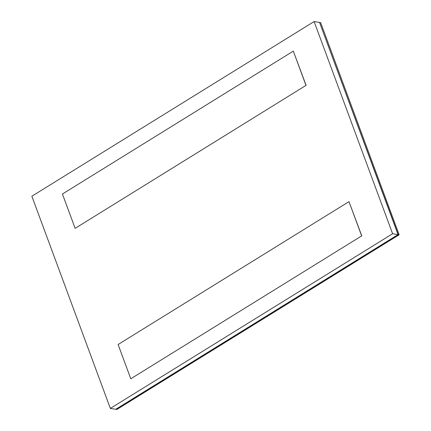 <?xml version="1.0" encoding="UTF-8"?>
<svg xmlns="http://www.w3.org/2000/svg" width="431" height="431" viewBox="0 0 431 431"><rect width="100%" height="100%" fill="white"/><g stroke="black" fill="none" stroke-linecap="round" stroke-linejoin="round"><path stroke-width="0.65" d="M314.118 21.55L319.549 22.407L398.039 234.604L392.609 233.742L314.118 21.55L31.862 196.224L110.352 408.416L392.609 233.742M110.352 408.416L115.788 409.278L398.039 234.604M361.798 235.924L348.986 201.633L361.663 235.902L130.782 378.784L361.663 235.902M348.986 201.633L118.105 344.514L130.782 378.784M306.123 85.413L293.312 51.122L305.988 85.392L75.242 228.295L305.988 85.392M293.312 51.122L62.43 194.009L75.107 228.274M319.737 22.439L320.648 22.584L399.138 234.776L398.233 234.631L319.592 22.531M399.138 234.776L116.882 409.45L115.977 409.305L398.233 234.631"/></g></svg>
